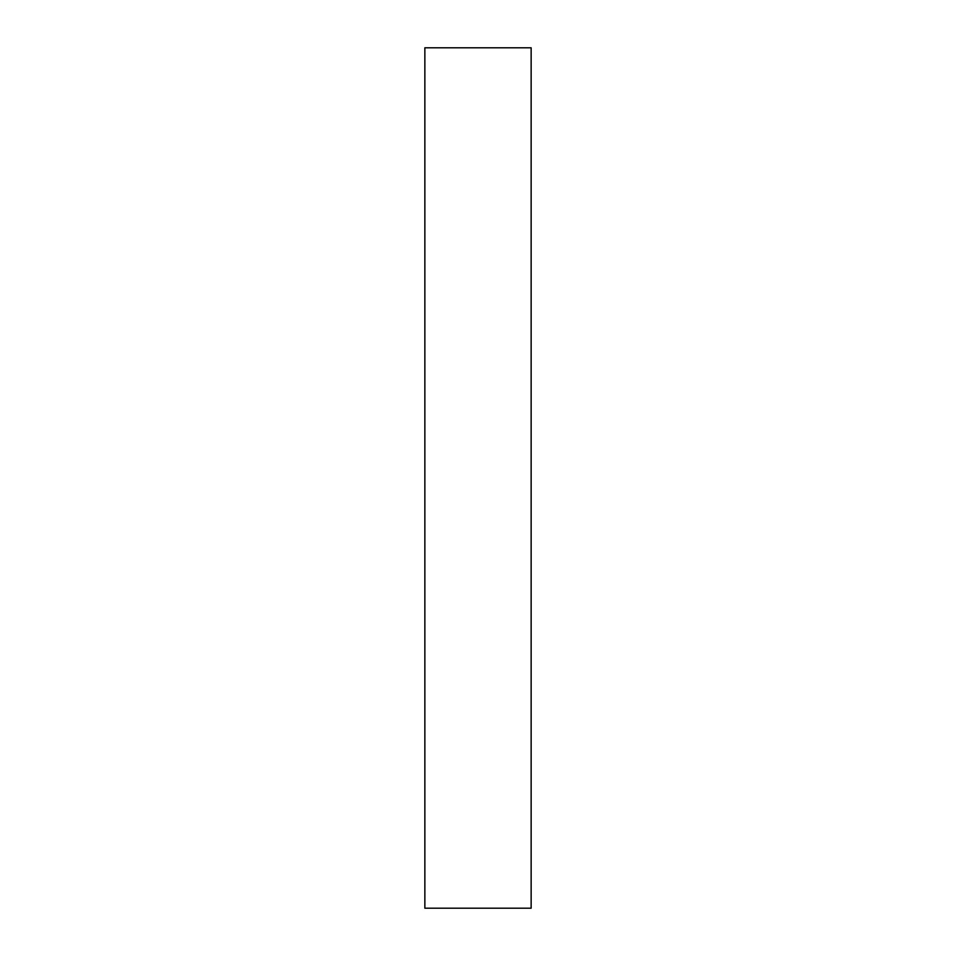 <?xml version="1.0" encoding="UTF-8"?>
<svg xmlns="http://www.w3.org/2000/svg" width="956" height="956" viewBox="0 0 956 956"><rect width="100%" height="100%" fill="white"/><g stroke="black" fill="none" stroke-linecap="round" stroke-linejoin="round"><path stroke-width="1.43" d="M531.142 908.2L424.858 908.2L424.858 47.8L531.142 47.8L531.142 908.2"/></g></svg>
